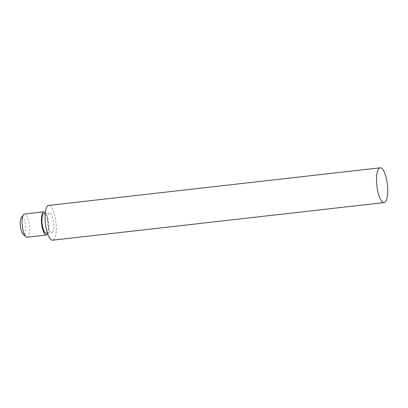 <?xml version="1.0" encoding="UTF-8"?>
<svg xmlns="http://www.w3.org/2000/svg" width="408" height="408" viewBox="0 0 408 408"><rect width="100%" height="100%" fill="white"/><g stroke="black" fill="none" stroke-linecap="round" stroke-linejoin="round"><path stroke-width="0.31" stroke-dasharray="2.04 1.53" d="M21.262 217.78A8.752 2.647 -96.5 0 1 21.384 217.627A8.752 2.647 -96.5 0 1 25.306 223.349A8.752 2.647 -96.5 0 1 24.674 234.238A8.752 2.647 -96.5 0 1 23.129 234.274M27.107 237.211A11.664 3.529 83.5 0 0 27.984 236.696A11.664 3.529 83.5 0 0 29.09 223.681A11.664 3.529 83.5 0 0 24.475 214.027M47.71 233.937A11.664 3.529 83.5 0 0 48.634 223.028A11.664 3.529 83.5 0 0 45.288 212.604M46.247 233.279A9.914 2.999 83.5 0 0 46.991 232.841A9.914 2.999 83.5 0 0 47.93 221.779A9.914 2.999 83.5 0 0 44.008 213.573M52.515 232.213A9.914 2.999 83.5 0 0 53.458 221.151A9.914 2.999 83.5 0 0 49.536 212.945A9.914 2.999 83.5 0 0 48.787 213.384A9.914 2.999 83.5 0 0 47.848 224.446A9.914 2.999 83.5 0 0 51.77 232.652A9.914 2.999 83.5 0 0 52.515 232.213M48.68 205.413A17.498 5.289 -96.5 0 1 55.6 219.892A17.498 5.289 -96.5 0 1 53.943 239.414A17.498 5.289 -96.5 0 1 52.622 240.19M45.201 213.44L49.536 212.945M47.435 233.141L51.77 232.652"/><path stroke-width="0.61" d="M45.288 212.604A11.664 3.529 83.5 0 0 43.814 211.834L24.475 214.027A11.664 3.529 83.5 0 0 23.598 214.542A11.664 3.529 83.5 0 0 23.435 214.751A11.664 3.529 83.5 0 0 22.287 226.017A11.664 3.529 83.5 0 0 25.928 236.737A11.664 3.529 83.5 0 0 27.107 237.211L46.441 235.018A11.664 3.529 83.5 0 0 47.318 234.503A11.664 3.529 83.5 0 0 47.71 233.937M43.814 211.834A11.664 3.529 83.5 0 0 42.932 212.349A11.664 3.529 83.5 0 0 41.83 225.364A11.664 3.529 83.5 0 0 46.441 235.018M45.201 213.44L44.008 213.573A9.914 2.999 83.5 0 0 43.263 214.011A9.914 2.999 83.5 0 0 42.325 225.073A9.914 2.999 83.5 0 0 46.247 233.279L47.435 233.141M384.101 202.587L52.622 240.19A17.498 5.289 -96.5 0 1 45.701 225.706A17.498 5.289 -96.5 0 1 47.364 206.183A17.498 5.289 -96.5 0 1 48.68 205.413L380.154 167.81A17.498 5.289 -96.5 0 1 387.075 182.294A17.498 5.289 -96.5 0 1 385.417 201.817A17.498 5.289 -96.5 0 1 384.101 202.587A17.498 5.289 -96.5 0 1 377.181 188.108A17.498 5.289 -96.5 0 1 378.838 168.586A17.498 5.289 -96.5 0 1 380.154 167.81M25.928 236.737L23.129 234.274A8.752 2.647 -96.5 0 1 20.4 226.231A8.752 2.647 -96.5 0 1 21.262 217.78L23.435 214.751"/></g></svg>
